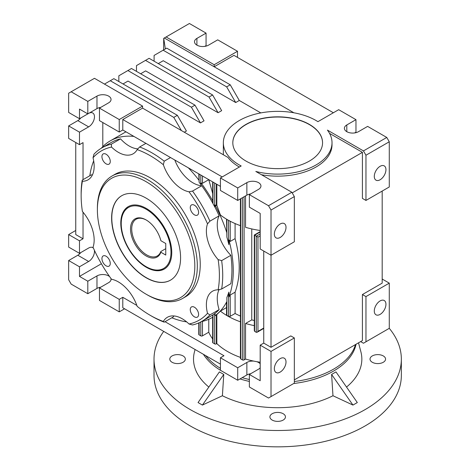 <?xml version="1.0" encoding="UTF-8"?>
<svg xmlns="http://www.w3.org/2000/svg" width="470" height="470" viewBox="0 0 470 470"><rect width="100%" height="100%" fill="white"/><g stroke="black" fill="none" stroke-linecap="round" stroke-linejoin="round"><path stroke-width="0.7" d="M242.185 377.669A78.907 45.555 0 0 0 249.37 379.507M294.338 381.517A78.907 45.555 0 0 0 355.485 344.575M240 378.932A78.907 45.555 0 0 0 249.37 381.429M293.685 383.52A78.907 45.555 0 0 0 356.043 344.257M283.181 413.723A7.773 4.489 0 0 0 274.709 412.754A7.773 4.489 0 0 0 269.909 416.896A7.773 4.489 0 0 0 272.189 420.068A7.773 4.489 0 0 0 280.661 421.044A7.773 4.489 0 0 0 285.454 416.896A7.773 4.489 0 0 0 283.181 413.723M183.071 355.925A7.773 4.489 0 0 0 174.599 354.956A7.773 4.489 0 0 0 169.805 359.103A7.773 4.489 0 0 0 172.079 362.276A7.773 4.489 0 0 0 180.55 363.245A7.773 4.489 0 0 0 185.35 359.103A7.773 4.489 0 0 0 183.071 355.925M203.428 354.321A78.907 45.555 0 0 0 220.43 370.254M195.079 349.498L194.474 351.801A84.165 48.592 0 0 0 208.845 387.057M222.398 395.74L223.767 374.437L219.396 371.911L198.046 402.555L202.423 405.075L222.398 395.74A84.165 48.592 0 0 0 332.971 395.74L331.597 374.437L352.947 405.075L332.971 395.74M383.285 355.925A7.773 4.489 0 0 0 374.813 354.956A7.773 4.489 0 0 0 370.019 359.103A7.773 4.489 0 0 0 372.293 362.276A7.773 4.489 0 0 0 380.765 363.245A7.773 4.489 0 0 0 385.565 359.103A7.773 4.489 0 0 0 383.285 355.925M163.719 331.391A123.663 71.393 0 0 0 154.019 359.103L154.019 375.448A123.663 71.393 0 0 0 190.244 425.932A123.663 71.393 0 0 0 325.005 441.406A123.663 71.393 0 0 0 401.345 375.448L401.345 359.103A123.663 71.393 0 0 0 389.272 328.33L365.96 341.79L365.96 296.594L362.411 294.549L362.411 340.58L294.338 379.883M154.019 359.103A123.663 71.393 0 0 0 190.244 409.587A123.663 71.393 0 0 0 325.005 425.062A123.663 71.393 0 0 0 401.345 359.103M346.519 387.057A84.165 48.592 0 0 0 360.889 351.801L358.528 342.824M352.947 405.075L357.318 402.555L335.968 371.911L331.597 374.437M205.678 355.62A78.907 45.555 0 0 0 220.43 368.333M223.767 374.437L202.423 405.075M164.506 268.922A36.037 20.809 60 0 1 146.705 267.019L146.105 266.672A35.191 20.316 60 0 1 121.219 223.573L121.219 222.88A36.037 20.809 60 0 1 128.469 206.506M121.219 223.573A35.191 20.316 60 0 1 146.105 209.203A35.191 20.316 60 0 1 170.986 252.302A35.191 20.316 60 0 1 146.105 266.672M160.869 252.231L165.757 255.057L165.757 243.513L160.869 240.693A22.049 12.731 -120 0 0 146.105 219.937L146.105 219.937A22.049 12.731 -120 0 0 130.513 228.937A22.049 12.731 -120 0 0 146.105 255.939A22.049 12.731 -120 0 0 160.869 252.231L160.834 251.52L165.757 248.677M146.405 220.113A21.197 12.238 -120 0 0 136.106 219.232A21.197 12.238 -120 0 0 132.857 236.222A21.197 12.238 -120 0 0 146.705 254.899A21.197 12.238 -120 0 0 157.303 255.95A21.197 12.238 -120 0 0 160.834 251.52M106.103 154.231A5.887 3.402 -120 0 0 103.159 153.937A5.887 3.402 -120 0 0 102.254 158.66A5.887 3.402 -120 0 0 106.103 163.848A5.887 3.402 -120 0 0 109.046 164.136A5.887 3.402 -120 0 0 109.951 159.418A5.887 3.402 -120 0 0 106.103 154.231M106.103 256.226A5.887 3.402 -120 0 0 103.159 255.933A5.887 3.402 -120 0 0 102.254 260.65A5.887 3.402 -120 0 0 106.103 265.844A5.887 3.402 -120 0 0 109.046 266.132A5.887 3.402 -120 0 0 109.951 261.414A5.887 3.402 -120 0 0 106.103 256.226M194.433 307.221A5.887 3.402 -120 0 0 191.49 306.928A5.887 3.402 -120 0 0 190.585 311.651A5.887 3.402 -120 0 0 194.433 316.839A5.887 3.402 -120 0 0 197.376 317.127A5.887 3.402 -120 0 0 198.281 312.409A5.887 3.402 -120 0 0 194.433 307.221M194.433 205.226A5.887 3.402 -120 0 0 191.49 204.938A5.887 3.402 -120 0 0 190.585 209.655A5.887 3.402 -120 0 0 194.433 214.843A5.887 3.402 -120 0 0 197.376 215.137A5.887 3.402 -120 0 0 198.281 210.419A5.887 3.402 -120 0 0 194.433 205.226M120.79 223.127A36.037 20.809 -120 0 0 136.517 259.399A36.037 20.809 -120 0 0 164.288 269.051A36.037 20.809 -120 0 0 171.756 252.555A36.037 20.809 -120 0 0 156.022 216.288A36.037 20.809 -120 0 0 128.251 206.63A36.037 20.809 -120 0 0 120.79 223.127M380.113 314.389A8.243 4.759 120 0 0 385.5 307.122A8.243 4.759 120 0 0 384.237 300.518A8.243 4.759 120 0 0 380.113 300.923A8.243 4.759 120 0 0 374.731 308.191A8.243 4.759 120 0 0 375.994 314.794A8.243 4.759 120 0 0 380.113 314.389M380.113 179.763A8.243 4.759 120 0 0 385.5 172.496A8.243 4.759 120 0 0 384.237 165.892A8.243 4.759 120 0 0 380.113 166.298A8.243 4.759 120 0 0 374.731 173.565A8.243 4.759 120 0 0 375.994 180.169A8.243 4.759 120 0 0 380.113 179.763M280.179 237.456A8.243 4.759 120 0 0 285.566 230.194A8.243 4.759 120 0 0 284.303 223.585A8.243 4.759 120 0 0 280.179 223.996A8.243 4.759 120 0 0 274.797 231.258A8.243 4.759 120 0 0 276.06 237.867A8.243 4.759 120 0 0 280.179 237.456M280.179 372.081A8.243 4.759 120 0 0 285.566 364.82A8.243 4.759 120 0 0 284.303 358.211A8.243 4.759 120 0 0 280.179 358.622A8.243 4.759 120 0 0 274.797 365.883A8.243 4.759 120 0 0 276.06 372.493A8.243 4.759 120 0 0 280.179 372.081M309.413 124.421A44.873 25.909 0 0 0 260.509 118.804A44.873 25.909 0 0 0 232.814 142.739A44.873 25.909 0 0 0 245.957 161.057A44.873 25.909 0 0 0 294.855 166.674A44.873 25.909 0 0 0 322.555 142.739A44.873 25.909 0 0 0 309.413 124.421M322.555 142.833A44.873 25.909 0 0 0 309.413 124.615A44.873 25.909 0 0 0 260.586 118.981A44.873 25.909 0 0 0 232.814 142.833M111.625 218.033A48.757 28.153 -120 0 0 132.91 267.101A48.757 28.153 -120 0 0 170.481 280.161A48.757 28.153 -120 0 0 180.58 257.842A48.757 28.153 -120 0 0 159.301 208.774A48.757 28.153 -120 0 0 121.724 195.714A48.757 28.153 -120 0 0 111.625 218.033M121.806 195.667A48.757 28.153 -120 0 0 111.795 217.939A48.757 28.153 -120 0 0 133.022 266.948A48.757 28.153 -120 0 0 170.569 280.114M97.384 209.814A68.896 39.78 -120 0 0 146.105 294.191A68.896 39.78 -120 0 0 194.821 266.067A68.896 39.78 -120 0 0 146.105 181.684A68.896 39.78 -120 0 0 97.384 209.814L97.384 208.369A70.665 40.796 -120 0 1 112.025 176.021L114.938 174.335A70.665 40.796 -120 0 1 169.388 193.27A70.665 40.796 -120 0 1 200.238 264.381A70.665 40.796 -120 0 1 185.597 296.729L182.683 298.415A70.665 40.796 -120 0 0 197.318 266.067A70.665 40.796 -120 0 0 166.474 194.95A70.665 40.796 -120 0 0 112.025 176.021M146.105 294.191L147.351 294.913A70.665 40.796 -120 0 0 182.683 298.415M220.43 177.96L220.43 190.456L237.708 200.437L237.708 187.935L220.43 177.96L241.18 165.975A54.338 31.372 0 0 1 239.259 164.923A54.338 31.372 0 0 1 223.344 142.739A54.338 31.372 0 0 1 256.89 113.752A54.338 31.372 0 0 1 316.104 120.555A54.338 31.372 0 0 1 317.931 121.665L338.682 109.686L355.966 119.662L346.801 124.95A8.243 4.759 0 0 0 344.387 128.316A8.243 4.759 0 0 0 346.801 131.682A8.243 4.759 0 0 0 358.463 131.682L367.622 126.389L386.775 137.452L389.278 141.775L389.278 186.972L365.96 200.437L362.411 198.387L362.411 152.356L292.205 192.888M142.563 106.079L94.47 78.314L71.152 91.773L87.808 101.391L96.973 96.103A8.243 4.759 180 0 1 108.629 96.103A8.243 4.759 180 0 1 111.043 99.464A8.243 4.759 180 0 1 108.629 102.83L99.47 108.123L99.47 120.62L119.245 132.041L119.245 119.539L142.563 106.079L142.563 108.123L227.944 157.421A54.338 31.372 0 0 0 239.259 166.968A54.338 31.372 0 0 0 239.359 167.026M240.417 357.394A70.917 40.943 180 0 1 227.539 351.513A70.917 40.943 180 0 1 216.834 343.588L216.834 314.589L216.335 314.877L216.335 343.876L216.834 343.588M240.417 321.815A70.917 40.943 180 0 1 227.539 315.934A70.917 40.943 180 0 1 220.401 311.116L216.834 314.589M186.643 321.874A101.99 58.885 60 0 1 171.82 317.779M145.929 143.35L139.643 146.981L137.181 149.607A29.663 17.126 60 0 1 133.169 153.784A29.663 17.126 60 0 1 118.34 152.315A29.663 17.126 60 0 1 111.531 147.069L111.331 144.178L120.543 138.862A100.104 57.798 -120 0 0 111.09 142.557L101.878 147.88A100.104 57.798 60 0 1 111.331 144.178M137.904 148.873A29.663 17.126 60 0 1 129.215 146.035A29.663 17.126 60 0 1 120.543 138.862M218.139 259.61A97.748 56.435 60 0 1 218.139 289.826L221.646 289.015L230.852 283.698A100.104 57.798 -120 0 0 230.852 255.31L221.646 260.627L218.139 259.61A29.663 17.126 60 0 1 207.511 223.849L209.92 221.164L219.132 215.847A100.104 57.798 -120 0 0 215.001 207.311L214.667 206.794A100.104 57.798 -120 0 0 213.004 203.68L212.769 203.14A100.104 57.798 -120 0 0 201.748 185.738L192.536 191.061L189.011 191.801A29.663 17.126 60 0 1 182.196 189.181A29.663 17.126 60 0 1 163.354 164.717L164.224 161.175L170.516 157.544M201.748 185.738A29.663 17.126 60 0 1 193.07 182.9A29.663 17.126 60 0 1 174.799 160.017M173.835 315.934A29.663 17.126 60 0 0 173.436 316.845L164.224 322.162L163.354 321.457A97.748 56.435 60 0 1 150.265 315.346A97.748 56.435 60 0 1 137.181 306.352A29.663 17.126 60 0 0 111.531 279.268A97.748 56.435 60 0 1 93.025 247.22A29.663 17.126 60 0 0 82.397 211.459A97.748 56.435 60 0 1 81.146 195.626L81.146 193.705A100.104 57.798 60 0 1 82.221 180.133L91.433 174.817A29.663 17.126 60 0 0 92.42 174.922M260.192 367.816A8.243 4.759 180 0 1 258.529 369.197L249.37 374.484L249.37 386.986L268.523 398.043L294.338 383.138L294.338 337.948L271.02 351.407L271.02 396.604M260.192 362.241A70.917 40.943 180 0 1 256.696 361.671A70.917 40.943 180 0 1 253.829 361.119A8.243 4.759 180 0 0 246.868 362.464L237.708 367.757L220.43 357.776L220.43 370.278L237.708 380.254L246.868 374.966A8.243 4.759 180 0 1 250.704 373.715M93.454 248.189A8.243 4.759 120 0 0 92.766 247.625A8.243 4.759 120 0 0 88.642 248.037L79.483 253.324L68.655 247.073L68.655 234.571L75.752 230.476M79.483 253.324L79.483 240.822L68.655 234.571M79.483 132.164L68.655 125.913L68.655 138.409L79.483 144.66L79.483 132.164L88.642 126.871A8.243 4.759 120 0 0 94.029 119.609A8.243 4.759 120 0 0 92.766 113A8.243 4.759 120 0 0 88.642 113.411L79.483 118.698L68.655 112.448L68.655 93.219L71.152 91.773M79.483 118.698L79.483 109.081L87.808 113.893L96.973 108.599A8.243 4.759 180 0 1 100.803 107.348M87.808 101.391L87.808 113.893M80.817 117.929A8.243 4.759 -60 0 1 77.814 120.62L68.655 125.913M189.011 191.801A97.748 56.435 60 0 1 207.511 223.849M137.181 149.607A97.748 56.435 60 0 1 163.354 164.717M101.878 147.88A100.104 57.798 60 0 0 93.947 154.213L93.025 157.75A97.748 56.435 60 0 1 111.531 147.069M93.025 157.75A29.663 17.126 60 0 1 88.019 179.851A29.663 17.126 60 0 1 82.397 181.238L82.221 180.133M81.146 195.626A97.748 56.435 60 0 1 82.397 181.238M163.354 321.457A29.663 17.126 60 0 1 167.367 317.285A29.663 17.126 60 0 1 189.011 324L192.536 324.97A100.104 57.798 60 0 0 201.988 321.269L211.195 315.952A100.104 57.798 -120 0 0 212.769 314.982L213.004 314.824A100.104 57.798 -120 0 0 214.667 313.637L215.001 313.39A100.104 57.798 -120 0 0 219.132 309.613A29.663 17.126 60 0 1 219.132 289.573M219.132 309.613L209.92 314.929L207.511 313.314A97.748 56.435 60 0 1 189.011 324M207.511 313.314A29.663 17.126 60 0 1 212.516 291.218A29.663 17.126 60 0 1 218.139 289.826M382.18 279.039L389.278 283.134L389.278 328.33M389.278 283.134L365.96 296.594M249.37 194.662L249.37 207.164L260.192 213.415L260.192 248.994L271.02 255.245L294.338 241.786L294.338 196.589L271.02 210.049L268.523 205.725L249.37 194.662L258.529 189.375A8.243 4.759 0 0 0 260.944 186.008A8.243 4.759 0 0 0 255.856 181.614A8.243 4.759 0 0 0 246.868 182.642L237.708 187.935M294.338 337.948L290.789 335.897L271.02 347.312L271.02 210.049M253.829 361.119A70.917 40.943 180 0 1 245.552 359.062L244.095 359.903A1.175 0.681 180 0 1 242.426 359.903L242.426 197.711M240.763 198.669L240.763 358.939L242.426 359.903M240.763 358.939A1.175 0.681 180 0 1 240.417 358.457L240.417 198.869M216.335 343.876A1.175 0.681 180 0 1 214.667 343.876L214.667 313.637M213.004 314.824L213.004 342.912L214.667 343.876M213.004 342.912A1.175 0.681 180 0 1 212.657 342.43L212.657 317.279L212.14 317.579A101.99 58.885 60 0 1 201.418 321.586M212.657 338.899A70.917 40.943 180 0 1 208.768 332.22L202.458 335.862A1.175 0.681 180 0 1 200.79 335.862L200.79 321.927M199.127 322.743L199.127 334.899L200.79 335.862M199.127 334.899A1.175 0.681 180 0 1 198.781 334.417L198.781 322.896M101.391 263.752L79.483 276.401L87.808 281.213L96.973 275.925A8.243 4.759 0 0 1 109.61 276.607M99.47 287.94L119.245 299.361L119.245 311.863L99.47 300.442L99.47 287.94L108.629 282.652A8.243 4.759 0 0 0 111.043 279.286A8.243 4.759 0 0 0 110.902 278.41M136.858 305.435L122.793 297.31L119.245 299.361M220.43 357.776L223.979 355.731L165.035 321.697M237.708 367.757L237.708 380.254M79.483 276.401L79.483 266.79L68.655 260.539L68.655 279.767L71.152 284.097L87.808 293.715L87.808 281.213M99.47 108.123L119.245 119.539M206.066 33.117L189.41 23.5L166.092 36.96L214.185 64.731L237.503 51.265L217.722 39.844L208.562 45.138A8.243 4.759 180 0 1 199.58 46.166A8.243 4.759 180 0 1 194.492 41.771A8.243 4.759 180 0 1 196.907 38.405L206.066 33.117L206.066 45.619L204.726 46.389M251.761 228.931L251.761 319.894A62.627 36.155 0 0 0 254.299 320.522M251.761 319.894L245.552 323.478L245.552 359.062M254.299 325.634A70.917 40.943 180 0 1 245.552 323.478M245.552 195.908L245.552 227.321A70.917 40.943 0 0 0 260.192 230.5M191.408 107.219L194.985 105.151L131.477 68.485L127.899 70.553L191.408 107.219L200.455 122.899L128.005 81.069L123.011 83.948M140.642 73.772L145.63 70.894L218.086 112.724L221.664 110.656L212.61 94.975L149.102 58.309L145.524 60.377L209.033 97.043L212.61 94.975M158.267 63.597L163.255 60.718L235.711 102.542L239.289 100.48L230.235 84.8L166.733 48.134L163.149 50.202L226.658 86.868L230.235 84.8M122.793 297.31L122.793 307.768L220.43 364.132M222.204 176.932L122.793 119.539L142.563 108.123M166.092 36.96L164.318 37.988L214.185 66.775L233.954 55.36L333.365 112.753M214.185 64.731L214.185 66.775L293.891 112.794M382.18 191.067L382.18 283.134L362.411 294.549M354.627 132.934L355.966 132.158L355.966 119.662M122.793 119.539L122.793 129.99L220.43 186.361M360.637 341.602L363.457 343.235L365.96 341.79M389.278 141.775L365.96 155.241L363.457 150.911L327.42 130.108A54.338 31.372 0 0 1 332.02 142.739L332.02 144.789A54.338 31.372 180 0 1 261.479 174.728M363.457 150.911L386.775 137.452M268.523 205.725L291.841 192.259L294.338 196.589M332.02 142.739A54.338 31.372 0 0 1 255.803 171.456L291.841 192.259M237.503 57.41L237.503 51.265M365.96 155.241L365.96 200.437M263.74 251.045L263.74 343.112L260.192 345.156L260.192 380.735L249.37 374.484M209.033 97.043L218.086 112.724M75.752 142.51L75.752 234.571L83.031 238.778L79.483 240.822M260.192 233.931L256.309 236.175L257.971 237.138L257.971 331.373L257.143 332.255L256.309 332.337L256.309 236.175L254.64 235.212L260.192 232.01M200.455 122.899L204.039 120.831L194.985 105.151M362.411 152.356L329.546 133.38M83.031 179.663L83.031 142.616L79.483 144.66M250.704 193.893A8.243 4.759 0 0 0 246.868 195.144L237.708 200.437M122.793 129.99L119.245 132.041M256.696 361.671A8.243 4.759 180 0 1 260.192 363.851M165.34 48.933L163.713 38.334L163.595 49.943M80.817 252.555A8.243 4.759 -60 0 1 77.814 255.245L68.655 260.539M226.881 219.384L226.881 237.103A100.104 57.798 60 0 1 228.549 243.448L228.549 220.342M226.881 315.346L228.549 316.31L228.549 293.01A100.104 57.798 60 0 1 226.881 297.434L226.881 315.346A1.175 0.681 180 0 1 226.54 314.865L226.54 302.374M221.646 260.627A100.104 57.798 60 0 1 221.646 289.015M192.536 191.061A100.104 57.798 60 0 1 209.92 221.164M139.643 146.981A100.104 57.798 60 0 1 164.224 161.175M164.224 322.162A100.104 57.798 60 0 1 151.933 316.31L150.265 315.346M209.92 314.929A100.104 57.798 60 0 1 201.988 321.269M230.212 221.235L230.212 241.451L228.884 239.788L228.884 244.641L228.549 243.448M226.881 237.103L226.54 219.179M228.884 239.788A101.99 58.885 60 0 1 228.884 296.94L230.212 295.007L230.212 316.31A1.175 0.681 180 0 1 228.549 316.31M230.212 241.451L235.094 238.631C240.581 259.234 240.581 277.089 235.094 292.187L230.212 295.007M226.881 302.486L226.881 297.434M228.549 293.01L228.884 292.087L228.884 296.94M230.852 255.31A29.663 17.126 60 0 1 219.132 215.847M202.458 175.986L202.458 183.318L201.125 183.03L201.125 184.886L200.79 184.528L200.79 175.022M199.127 174.059L199.127 182.301L198.781 173.865M199.127 182.301A100.104 57.798 60 0 1 200.79 184.528M235.094 223.555L235.094 238.631M240.417 316.04A62.627 36.155 180 0 1 235.094 313.49L235.094 292.187M235.094 313.49L230.212 316.31M226.54 307.85A62.627 36.155 180 0 1 226.34 307.686L220.401 311.116M215.001 313.39L215.001 315.728L216.335 314.877M226.652 301.91A101.99 58.885 60 0 1 215.001 315.728M216.834 184.287L216.834 205.267L216.335 205.555L215.001 204.967A101.99 58.885 60 0 1 226.652 232.239M215.001 204.967L215.001 207.311M89.823 175.745A101.99 58.885 60 0 1 93.683 160.863M101.32 148.209A101.99 58.885 60 0 1 110.15 140.929A101.99 58.885 60 0 1 133.932 136.423M188.353 167.843A101.99 58.885 60 0 1 198.892 180.086M213.004 317.08L212.769 317.209A101.99 58.885 60 0 1 212.14 317.579M212.769 317.209L212.769 314.982M212.769 203.14L212.657 181.872M201.125 183.03A101.99 58.885 60 0 1 212.769 200.913M177.36 115.326L113.852 78.66L110.274 80.728L173.783 117.394L177.36 115.326L186.414 131.007L184.305 132.223M173.783 117.394L181.361 130.525M226.658 86.868L235.711 102.542M202.458 183.318L208.768 179.675L212.657 193.358M216.834 205.267L220.401 214.954A70.917 40.943 0 0 0 240.417 225.653M110.15 140.929L124.256 132.781A101.99 58.885 60 0 1 126.001 131.841M110.274 80.728L104.463 84.083M145.524 60.377L136.47 65.6L136.47 71.37M164.318 37.988L163.713 38.334M239.289 100.48L260.832 112.912M208.768 332.22L208.768 319.289M102.801 146.622L102.801 122.547M79.483 266.79L88.642 261.496A8.243 4.759 120 0 0 94.37 250.21M83.031 238.778L83.031 212.193M163.149 50.202L154.095 55.425L154.095 61.194M118.845 81.545L118.845 75.782L127.899 70.553M254.64 235.212L254.64 331.373L254.299 330.61L254.299 235.012L260.192 231.61M254.64 331.373L256.309 332.337M124.568 308.79L119.245 311.863M260.192 345.156L271.02 351.407M263.74 343.112L271.02 347.312M100.803 287.17A8.243 4.759 0 0 0 96.973 288.421L87.808 293.715M77.814 120.62L88.642 126.871M244.095 196.748L244.095 359.903M260.192 235.852L257.971 237.138M257.971 331.373L263.74 328.042M213.004 182.072L213.004 203.68M214.667 206.794L214.667 183.036M216.335 183.999L216.335 205.555M202.458 321.363L202.458 335.862M196.907 38.405L196.907 45.138M96.973 96.103L96.973 108.599M246.868 195.144L246.868 182.642M346.801 131.682L346.801 124.95M96.973 288.421L96.973 275.925M246.868 362.464L246.868 374.966M88.642 261.496L77.814 255.245M223.344 142.739L223.344 154.765M257.143 332.255L263.74 328.442"/></g></svg>
